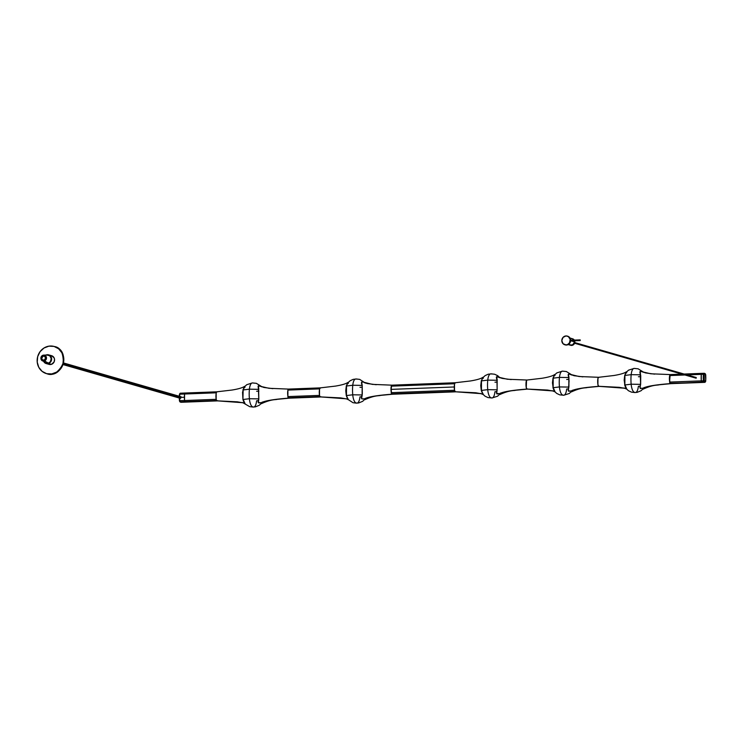 <?xml version="1.0" encoding="UTF-8"?>
<svg xmlns="http://www.w3.org/2000/svg" width="743" height="743" viewBox="0 0 743 743"><rect width="100%" height="100%" fill="white"/><g stroke="black" fill="none" stroke-linecap="round" stroke-linejoin="round"><path stroke-width="1.11" d="M181.338 402.242A9.027 3.204 -92.2 0 1 181.134 402.269A9.027 3.204 -92.2 0 1 180.177 401.907A1.412 0.502 -92.2 0 1 179.778 400.709A15.547 5.517 -92.2 0 1 179.667 398.127A15.547 5.517 87.8 0 0 179.778 400.709L184.524 400.533A15.547 5.517 -92.2 0 1 184.413 397.236L180.986 397.366L184.413 397.236L184.552 394.013A1.412 0.502 -92.2 0 1 184.951 393.047A9.027 3.204 -92.2 0 1 185.165 393.019A9.027 3.204 87.8 0 0 184.951 393.047L180.205 393.223A9.027 3.204 -92.2 0 1 180.419 393.196A9.027 3.204 87.8 0 0 180.205 393.223L179.713 393.809L180.205 393.223L216.594 391.84A9.027 3.204 -92.2 0 1 216.742 391.821L232.039 390.038C238.54 388.97 242.775 387.707 244.735 386.258M179.5 394.171L180.205 393.223A1.412 0.502 87.8 0 0 179.806 394.199A1.412 0.502 -92.2 0 1 180.205 393.223M186.084 402.065L185.499 402.047L186.084 402.065A9.027 3.204 -92.2 0 1 185.88 402.093A9.027 3.204 -92.2 0 1 184.923 401.731L180.177 401.907L179.685 401.387L180.177 401.907A9.027 3.204 87.8 0 0 181.134 402.269L179.862 401.805L179.416 400.691L179.304 397.477M179.713 393.809L179.36 396.279M179.453 400.672L179.342 397.496L179.778 400.709A1.412 0.502 87.8 0 0 180.177 401.907L184.923 401.731A1.412 0.502 -92.2 0 1 184.524 400.533L179.453 400.672L179.685 401.387L179.481 400.904M179.379 395.926L179.472 394.394M179.685 396.372A15.547 5.517 -92.2 0 1 179.806 394.199L184.552 394.013L184.951 393.047A1.412 0.502 87.8 0 0 184.552 394.013L179.806 394.199A15.547 5.517 87.8 0 0 179.685 396.372M180.623 393.214A9.027 3.204 87.8 0 0 180.419 393.205L185.165 393.019A9.027 3.204 87.8 0 1 185.369 393.028M217.411 400.886A9.027 3.204 -92.2 0 1 216.557 400.523L185.499 402.047L184.58 400.932L184.413 397.236A15.547 5.517 -92.2 0 1 184.552 394.013L216.185 392.815A1.412 0.502 -92.2 0 1 216.594 391.84L184.951 393.047L184.552 394.013A15.547 5.517 87.8 0 0 184.524 400.533L216.167 399.325A15.547 5.517 -92.2 0 1 216.185 392.815L184.552 394.013L184.524 400.533A1.412 0.502 87.8 0 0 184.923 401.731L216.557 400.523A1.412 0.502 -92.2 0 1 216.167 399.325L184.524 400.533L184.923 401.731A9.027 3.204 87.8 0 0 185.88 402.093L181.134 402.269M180.66 398.415L79.938 369.438A0.845 0.789 -74 0 0 80.959 368.593L63.369 363.541L80.959 368.593L80.328 367.794L80.959 368.593A0.845 0.789 -74 0 0 80.402 367.813A0.845 0.789 106 0 1 80.959 368.593L180.986 397.366L80.959 368.593L79.863 369.42L79.436 368.974L80.318 369.447L80.959 368.593A0.845 0.789 106 0 1 79.938 369.438A0.845 0.789 106 0 1 79.38 368.658L79.38 368.658M217.56 400.886A9.027 3.204 -92.2 0 1 217.513 400.886L185.88 402.093M217.17 391.867C215.637 391.31 215.396 400.523 217.142 400.839L216.297 400.059L216.074 397.644L216.185 392.787L216.845 391.812L216.185 392.815L216.167 399.325L216.557 400.523L217.866 400.765M243.221 402.873L237.398 401.833L217.142 400.839L242.794 402.715L217.718 400.858M244.391 386.787L243.137 389.926C244.326 386.648 244.911 385.803 244.893 387.419M242.933 399.511L242.552 392.22L244.577 386.351L242.961 389.861L242.933 399.511L243.137 389.936L249.416 389.183L243.128 389.954L242.933 399.511L243.648 401.517L242.933 399.511M261.462 403.189L259.316 405.26L255.36 406.876L252.973 407.062L249.676 406.653L242.98 402.771L245.041 403.486L242.107 402.483L244.874 403.625M244.363 403.347L243.648 401.517L244.391 403.375M243.444 388.933L243.76 388.208M243.88 387.967L244.391 387.075M244.837 403.18L243.49 400.124M244.503 403.375L243.815 401.434M242.868 398.276L242.896 391.087M244.466 403.143L243.853 401.508M258.415 400.7L256.604 400.793A9.594 3.409 -92.2 0 1 253.688 407.043A9.594 3.409 -92.2 0 1 253.27 406.997L252.676 406.83A9.594 3.409 -92.2 0 1 249.388 398.722L243.11 399.493L249.388 398.722A19.188 6.817 -92.2 0 1 249.416 389.183A9.594 3.409 -92.2 0 1 252.341 382.933A9.594 3.409 -92.2 0 1 252.759 382.979L253.865 383.054M244.614 386.713L246.741 384.698L252.36 382.933A9.594 3.409 87.8 0 0 249.416 389.183A19.188 6.817 87.8 0 0 249.388 398.722L258.768 398.88L249.388 398.722A9.594 3.409 87.8 0 0 252.676 406.83L253.27 406.997A9.594 3.409 87.8 0 0 253.688 407.043M249.416 389.183L258.805 389.341L249.416 389.183M258.908 391.134L256.641 391.255M262.325 402.065L261.304 403.709C271.947 398.815 276.117 399.929 277.223 399.325L289.315 398.155L287.894 396.827L287.894 390.112L288.442 389.091M261.341 403.421L261.23 402.715L259.474 402.827C258.295 403.003 257.951 402.381 258.453 400.951L258.824 398.87L258.378 402.65L261.23 402.715C264.759 400.783 273.963 399.251 288.851 398.118C287.318 397.793 287.142 388.44 288.888 389.137L319.936 387.911A9.027 3.204 -92.2 0 1 320.094 387.892L335.39 386.109C341.891 385.041 346.127 383.778 348.077 382.32M258.824 398.898L258.285 402.502M261.517 402.817L261.471 403.579M288.488 389.091L269.012 388.301L258.536 385.868L258.824 398.87M261.545 386.536L263.384 387.307M261.555 386.815L261.183 386.601C258.183 384.716 257.394 385.617 258.805 389.304L258.35 386.016M320.762 396.957A9.027 3.204 -92.2 0 1 319.908 396.595L288.275 397.802A9.027 3.204 87.8 0 0 289.231 398.164L289.157 398.164M289.008 398.146L288.851 398.118C273.963 399.251 264.759 400.783 261.23 402.715L261.638 402.957M258.675 399.92L258.406 400.867M258.388 400.932L258.155 401.898M258.295 386.137L258.768 398.88C257.802 402.019 258.016 403.347 259.428 402.845L261.313 402.743L261.322 403.44M258.815 385.821L261.62 386.574L256.344 383.323L252.36 382.933M258.369 386.081L258.425 387.391M258.443 387.447L258.713 388.338M320.902 396.957A9.027 3.204 -92.2 0 1 320.865 396.957L289.231 398.164M288.721 389.1A9.027 3.204 87.8 0 0 288.507 389.091A9.027 3.204 87.8 0 0 288.303 389.118A1.412 0.502 87.8 0 0 287.894 390.084L319.536 388.877A1.412 0.502 -92.2 0 1 319.936 387.911L288.303 389.118L287.894 390.084A15.547 5.517 87.8 0 0 287.875 396.604L319.509 395.397A15.547 5.517 -92.2 0 1 319.536 388.877L287.894 390.084L287.875 396.604A1.412 0.502 87.8 0 0 288.275 397.802L319.908 396.595A1.412 0.502 -92.2 0 1 319.509 395.397L287.875 396.604L288.275 397.802L289.436 398.137M320.595 387.957L319.796 388.004L319.536 388.877L319.509 395.397L319.908 396.595L321.217 396.836M346.563 398.935L340.749 397.904L320.493 396.911L346.145 398.787L320.493 396.911C318.738 396.595 318.988 387.372 320.521 387.93L319.536 388.858L319.509 395.369L319.899 396.586L321.069 396.929M348.188 399.251L346.284 395.582L345.764 390.716L346.312 385.933L346.452 395.545L346.312 385.933L347.928 382.413L346.489 385.998C347.678 382.71 348.263 381.874 348.244 383.49M347.891 399.279L347.204 397.579M347.167 397.514L346.758 396.586M346.284 395.582L347.835 399.474L346.284 395.582M346.312 385.933L347.77 382.747M346.219 394.347L346.052 393.14M346.071 388.329L346.247 387.159M346.795 384.995L347.204 384.094M347.241 384.029L347.743 383.137M348.068 382.599L348.272 383.351M361.767 396.771L359.956 396.864A9.594 3.409 -92.2 0 1 357.039 403.115A9.594 3.409 -92.2 0 1 356.612 403.068L356.027 402.901A9.594 3.409 -92.2 0 1 352.739 394.793L346.461 395.564L352.739 394.793A19.188 6.817 -92.2 0 1 352.767 385.245L346.479 386.026L352.767 385.245A9.594 3.409 -92.2 0 1 355.693 379.004A9.594 3.409 -92.2 0 1 356.111 379.051L357.179 379.106M355.693 379.004A9.594 3.409 87.8 0 0 352.767 385.245A19.188 6.817 87.8 0 0 352.739 394.793L362.175 394.951L352.739 394.793A9.594 3.409 87.8 0 0 356.027 402.901L356.612 403.068A9.594 3.409 87.8 0 0 357.039 403.115M352.767 385.245L362.157 385.403L352.767 385.245M362.259 387.205L359.993 387.326M392.666 394.227L391.245 392.898L391.245 386.137L391.793 385.162M392.796 394.199L392.202 394.18C377.314 395.322 368.11 396.855 364.581 398.787L364.989 399.372M362.203 385.403L362.305 393.762L362.203 385.403L362.222 394.979L361.572 398.248L362.138 398.935L364.581 398.787C368.11 396.855 377.314 395.322 392.202 394.18C390.669 393.855 390.484 384.512 392.239 385.208L391.654 385.19A1.412 0.502 87.8 0 0 391.245 386.156L454.521 383.75A1.412 0.502 -92.2 0 1 454.93 382.775L391.654 385.19L454.93 382.775A9.027 3.204 -92.2 0 1 455.087 382.756L470.384 380.973C476.885 379.905 481.111 378.642 483.071 377.184M361.609 382.255L361.776 383.462M361.795 383.518L362.064 384.41M361.646 382.218L361.85 383.416C361.367 382.143 361.692 381.688 362.835 382.051L361.646 382.218L362.203 385.338M364.906 382.886L368.194 383.732L364.692 382.701M364.869 382.766L359.686 379.394L356.399 378.986L353.176 379.357L350.092 380.769L347.965 382.784M455.756 391.821A9.027 3.204 -92.2 0 1 454.902 391.459L391.626 393.864A9.027 3.204 87.8 0 0 392.583 394.227L392.499 394.227M392.36 394.217L454.902 391.459A1.412 0.502 -92.2 0 1 454.502 390.261A15.547 5.517 -92.2 0 1 454.391 386.973L391.115 389.378A15.547 5.517 87.8 0 0 391.227 392.666L454.502 390.261L391.227 392.666A1.412 0.502 87.8 0 0 391.626 393.864L391.115 389.378L391.654 385.19A9.027 3.204 87.8 0 1 391.858 385.162L372.364 384.372L364.488 382.404M362.027 395.991L361.757 396.938M361.73 397.003L361.497 397.979M364.869 398.88L364.767 399.697L364.581 398.787L362.825 398.898C361.646 399.075 361.312 398.443 361.804 397.022L362.222 394.979M362.166 394.97L361.637 398.564M364.924 399.493L364.581 398.787M364.859 399.167L362.668 401.322L358.702 402.947L356.324 403.124L353.027 402.725L347.854 399.353M455.896 391.821A9.027 3.204 -92.2 0 1 455.858 391.821L392.583 394.227M392.072 385.171A9.027 3.204 87.8 0 0 391.858 385.162L455.134 382.747M455.515 382.803C453.982 382.246 453.732 391.459 455.478 391.775L454.549 390.66L454.391 386.973L454.577 383.379L455.515 382.803L454.79 382.868L454.493 384.112L454.502 390.335L455.478 391.775L454.902 391.459M391.245 386.156A15.547 5.517 87.8 0 0 391.115 389.378L454.391 386.973A15.547 5.517 -92.2 0 1 454.521 383.75L391.245 386.156M527.781 389.063L526.611 388.738L526.239 387.762L526.555 380.091L542.093 378.252C548.594 377.184 552.82 375.921 554.78 374.463M527.706 389.081L515.558 390.251C514.453 390.864 510.283 389.75 499.64 394.644L499.565 393.651L497.81 393.762C496.63 393.939 496.287 393.316 496.788 391.886L497.16 389.806L496.63 393.446L499.565 393.651C503.095 391.719 512.298 390.186 527.196 389.053L527.196 389.053C525.663 388.728 525.477 379.376 527.224 380.072L526.388 380.342L526.137 382.589L526.211 387.558L526.898 388.923M527.149 380.054L527.224 380.072C525.691 379.515 525.44 388.738 527.196 389.053C512.298 390.186 503.095 391.719 499.565 393.651L499.714 394.292M499.872 393.874L497.652 396.186L492.005 397.979A9.594 3.409 -92.2 0 1 491.606 397.932L491.012 397.765A9.594 3.409 -92.2 0 1 487.724 389.657A19.188 6.817 -92.2 0 1 487.761 380.119L481.473 380.89L487.761 380.119A9.594 3.409 -92.2 0 1 490.677 373.868A9.594 3.409 -92.2 0 1 491.095 373.915L492.145 374.035M499.677 394.357L499.955 393.864M497.16 389.834L496.63 393.428M500.671 393.001L499.798 394.552L499.835 393.734M526.898 380.026L507.348 379.236L496.872 376.803L497.16 389.806M497.151 376.757L501.72 378.243M527.354 389.081L547.452 390.047L553.266 391.078M497.011 390.855L496.742 391.802M496.723 391.867L496.491 392.833M496.63 377.072L497.243 380.193L496.686 376.952M496.705 377.017L496.761 378.326M496.779 378.382L497.048 379.274M481.445 390.428L487.724 389.657L481.445 390.428M496.751 391.635L494.94 391.728A9.594 3.409 -92.2 0 1 492.024 397.979A9.594 3.409 87.8 0 1 491.606 397.932L491.012 397.765A9.594 3.409 87.8 0 1 487.724 389.657L497.113 389.815L487.724 389.657A19.188 6.817 87.8 0 1 487.761 380.119L497.141 380.277L487.761 380.119A9.594 3.409 87.8 0 1 490.677 373.868M497.243 382.069L494.977 382.19M482.727 377.723L481.483 380.862C482.662 377.574 483.247 376.738 483.229 378.354M483.173 394.115L481.269 390.446L481.473 380.871L481.269 390.446L482.839 394.31L481.269 390.446L480.749 385.58L481.306 380.797L482.913 377.286M455.478 391.775L481.139 393.651L455.478 391.775L475.734 392.768L481.557 393.809M481.78 379.868L482.105 379.144M482.226 378.902L482.727 378.011M483.052 377.463L483.284 378.233M482.848 394.31L481.445 390.409L481.473 380.862L482.922 377.277M481.835 391.05L482.151 392.378M481.204 389.211L481.232 382.023M482.876 394.143L482.188 392.443M599.499 386.341L619.16 387.317L624.984 388.348M599.425 386.351L598.245 385.923L597.911 384.633L597.948 378.271L598.635 377.295L579.057 376.515L568.869 374.026L568.321 374.5L569.092 381.01L568.339 390.707L569.519 391.032C568.339 391.217 568.005 390.586 568.506 389.156L568.349 390.725M572.379 390.279L571.358 391.923C581.992 387.019 586.171 388.134 587.276 387.53L599.202 386.369M571.488 391.459L571.283 390.92C574.803 388.988 584.017 387.456 598.904 386.323L598.57 386.174M626.498 371.732C624.538 373.19 620.303 374.453 613.802 375.521L598.635 377.295M598.858 377.323L598.004 377.908L597.809 381.484L597.966 385.18L598.904 386.323C597.372 385.998 597.186 376.655 598.932 377.342C597.4 376.785 597.158 386.007 598.904 386.323C584.017 387.456 574.803 388.988 571.283 390.92L569.519 391.032L571.441 390.948L571.423 391.57M571.59 391.152L569.37 393.465L563.714 395.257L559.73 394.858L556.721 393.437L554.715 391.542M571.386 391.626L571.664 391.134L571.627 391.626M574.896 375.865L573.494 375.531L574.896 375.865M571.599 374.751L573.438 375.512M599.062 386.36L624.557 388.199L598.904 386.323M568.924 387.112L568.952 377.463L568.924 387.112M568.72 388.134L568.46 389.072M568.432 389.137L568.2 390.103M568.349 374.351L568.952 377.463L568.395 374.231M568.869 374.026L571.664 374.788L566.389 371.528L562.414 371.138A9.594 3.409 -92.2 0 1 562.813 371.184L563.918 371.259M568.414 374.286L568.469 375.605M568.497 375.661L568.757 376.543M553.163 387.697L559.433 386.927A19.188 6.817 -92.2 0 1 559.47 377.388L553.182 378.168L559.47 377.388A9.594 3.409 -92.2 0 1 562.386 371.138A9.594 3.409 87.8 0 0 559.47 377.388L568.859 377.546L559.47 377.388A19.188 6.817 87.8 0 0 559.433 386.927L553.163 387.697M563.315 395.202L562.73 395.035A9.594 3.409 -92.2 0 1 559.433 386.927A9.594 3.409 87.8 0 0 562.73 395.035L563.315 395.202A9.594 3.409 87.8 0 0 563.733 395.257A9.594 3.409 -92.2 0 1 563.315 395.202M568.469 388.914L566.658 389.007A9.594 3.409 -92.2 0 1 563.733 395.257M571.608 375.029L571.237 374.806C569.119 374.138 567.16 372.67 568.85 377.509L568.822 387.094L559.433 386.927L568.822 387.084C568.014 390.521 568.237 391.84 569.51 391.041L571.367 390.957L571.376 391.645M568.952 379.339L566.686 379.469M554.408 391.552L552.978 387.725L553.182 378.141C554.371 374.853 554.956 374.017 554.937 375.624M554.436 374.992L553.015 378.076L554.631 374.556L553.191 378.131L553.154 387.679L552.458 382.849L553.015 378.076L552.978 387.725L554.789 391.57M527.196 389.053L552.848 390.92L527.511 389.1M554.538 391.607L553.869 389.648M553.498 377.138L553.906 376.237M553.934 376.172L554.445 375.28M554.882 391.385L553.544 388.329M552.922 386.481L552.95 379.301M554.584 391.412L553.897 389.713M644.088 387.549L643.066 389.193C653.71 384.298 657.88 385.413 658.985 384.8L671.17 383.62M643.104 388.895L642.992 388.19C646.521 386.267 655.725 384.735 670.613 383.592L669.833 382.989L669.592 381.289L670.205 374.574M643.28 388.292L643.234 389.063M670.251 374.574L650.775 373.785L640.299 371.342L640.587 384.354L640.048 387.976L641.237 388.31C640.057 388.487 639.714 387.865 640.215 386.425L640.057 387.995M670.771 383.629L670.613 383.592C655.725 384.735 646.521 386.267 642.992 388.19L641.237 388.31L643.373 388.394M640.057 371.621L640.735 375.902L640.633 384.391L640.113 371.5M670.483 374.583A9.027 3.204 87.8 0 0 670.27 374.565A9.027 3.204 87.8 0 0 670.065 374.593L669.527 378.791L670.037 383.277L702.841 382.413A9.027 3.204 -92.2 0 1 702.627 382.441A9.027 3.204 -92.2 0 1 701.671 382.078L670.613 383.592C669.081 383.267 668.904 373.924 670.65 374.611L682 374.138L670.065 374.593A1.412 0.502 87.8 0 0 669.657 375.568L684.935 374.983L669.657 375.568A15.547 5.517 87.8 0 0 669.638 382.078L701.271 380.88A15.547 5.517 -92.2 0 1 701.299 374.361A1.412 0.502 -92.2 0 1 701.698 373.395A9.027 3.204 -92.2 0 1 701.912 373.367A9.027 3.204 87.8 0 0 701.698 373.395L684.164 374.063L701.698 373.395L701.299 374.361L687.099 374.899L701.299 374.361L701.271 380.88L669.638 382.078A1.412 0.502 87.8 0 0 670.037 383.277A9.027 3.204 87.8 0 0 670.994 383.639L670.92 383.639M643.308 372.02L645.147 372.791M640.438 385.403L640.169 386.351M640.15 386.406L639.918 387.382M640.577 371.305L643.382 372.057L638.107 368.807L634.123 368.407A9.594 3.409 -92.2 0 1 634.522 368.463L635.627 368.528M640.132 371.556L640.187 372.875M640.206 372.93L640.475 373.822M626.126 388.83L624.696 384.995L631.151 384.196A19.188 6.817 -92.2 0 1 631.178 374.658L624.891 375.438L631.178 374.658A9.594 3.409 -92.2 0 1 634.104 368.407A9.594 3.409 87.8 0 0 631.178 374.658L640.568 374.816L631.178 374.658A19.188 6.817 87.8 0 0 631.151 384.196L624.872 384.967L624.9 375.41C626.089 372.122 626.674 371.286 626.655 372.902M635.033 392.48L634.438 392.304A9.594 3.409 -92.2 0 1 631.151 384.196A9.594 3.409 87.8 0 0 634.438 392.304L635.033 392.48A9.594 3.409 87.8 0 0 635.451 392.527A9.594 3.409 -92.2 0 1 635.033 392.48M640.178 386.184L638.367 386.276A9.594 3.409 -92.2 0 1 635.451 392.527M643.317 372.299L642.946 372.085C639.992 370.339 639.203 371.24 640.568 374.788L640.531 384.363L631.151 384.196L640.531 384.354C639.723 387.8 639.955 389.118 641.228 388.32L643.085 388.227L643.085 388.914M640.67 376.617L638.404 376.738M626.154 372.271L624.724 375.345L626.34 371.825L624.9 375.41L624.872 384.948L624.176 380.119L624.724 375.345L624.696 384.995L626.154 388.858M626.256 388.886L625.578 386.917M625.207 374.407L625.522 373.683M625.643 373.45L626.154 372.559M626.479 372.011L626.711 372.782M626.6 388.654L625.253 385.598M624.631 383.76L624.659 376.571M626.228 388.626L625.615 386.982M704.977 373.645L705.469 374.166L704.373 373.859L704.132 374.435L704.345 381.438L701.671 382.078L701.271 380.88L703.389 380.797L701.271 380.88L701.299 374.361L703.407 374.277L701.355 373.989L701.698 373.395L703.816 373.311L701.698 373.395A1.412 0.502 87.8 0 0 701.299 374.361A15.547 5.517 87.8 0 0 701.271 380.88A1.412 0.502 87.8 0 0 701.671 382.078A1.412 0.502 -92.2 0 1 701.271 380.88L701.671 382.078L704.345 381.438L704.132 374.435L704.373 373.859L705.469 374.166L704.977 373.645A9.027 3.204 87.8 0 0 704.02 373.283A9.027 3.204 87.8 0 0 703.816 373.311L704.373 373.859L703.816 373.311A1.412 0.502 87.8 0 0 703.407 374.277L704.132 374.435L703.407 374.277A15.547 5.517 87.8 0 0 703.389 380.797L704.113 380.713L703.389 380.797A1.412 0.502 87.8 0 0 703.779 381.995A1.412 0.502 -92.2 0 1 703.389 380.797A15.547 5.517 -92.2 0 1 703.407 374.277A1.412 0.502 -92.2 0 1 703.816 373.311A9.027 3.204 -92.2 0 1 704.02 373.283A9.027 3.204 -92.2 0 1 704.977 373.645L705.701 374.89L705.813 378.066L705.683 381.168L704.949 382.329L705.776 379.636L705.376 374.844M705.701 374.89L705.469 374.166M704.345 381.438L705.441 381.744L704.345 381.438M702.116 373.376A9.027 3.204 87.8 0 0 701.912 373.367L684.108 374.045M703.779 381.995A9.027 3.204 87.8 0 0 704.735 382.357A9.027 3.204 87.8 0 0 704.949 382.329A9.027 3.204 -92.2 0 1 704.735 382.357A9.027 3.204 -92.2 0 1 703.779 381.995M701.912 373.367L705.293 373.748L705.739 374.871L705.72 381.233L705.033 382.32L702.627 382.441A9.027 3.204 87.8 0 1 701.671 382.078L702.841 382.413M696.172 378.206L574.59 343.229L696.172 378.206M580.097 340.183L570.643 340.545L580.097 340.183M696.172 377.528L574.766 342.607M564.801 344.752L567.243 344.919L568.757 344.185L570.327 342.114L570.243 340.266A4.514 4.189 106 0 1 564.782 344.771A4.514 4.189 106 0 1 561.81 340.591L563.036 343.721L566.008 344.919L567.624 344.52L569.528 342.792L570.169 339.393L568.386 336.607L566.045 335.938L563.055 337.368L561.81 340.591A4.514 4.189 106 0 1 567.28 336.087A4.514 4.189 106 0 1 570.243 340.266L570.652 340.387A4.514 4.189 -74 0 0 567.476 336.152M569.017 344.399L571.256 345.3A3.39 3.148 106 0 1 570.327 345.189A3.39 3.148 -74 0 0 574.432 341.817L571.237 340.898L574.432 341.817A3.39 3.148 -74 0 0 574.283 340.786A3.39 3.148 106 0 1 571.256 345.3L573.494 344.232L574.432 341.817L573.512 339.467L571.274 338.567A3.39 3.148 106 0 1 573.995 340.118A3.39 3.148 -74 0 0 572.203 338.678L570.03 338.056M564.986 344.826A4.514 4.189 -74 0 0 570.652 340.387L569.426 337.257L567.271 336.115M570.531 345.244A3.39 3.148 -74 0 0 571.655 345.421L571.655 345.421A3.39 3.148 -74 0 0 574.636 340.768M574.32 340.108A3.39 3.148 -74 0 0 572.398 338.743M571.274 338.567L573.512 339.467L574.367 342.477L572.463 345.003L569.5 344.798M570.067 338.873L570.661 338.659M570.448 345.207L572.872 345.114L574.59 343.229L574.599 340.656L572.296 338.724M46.159 363.541L49.084 364.386A4.514 4.189 -74 0 0 50.793 364.488L47.868 363.643A4.514 4.189 106 0 1 43.995 361.99A4.514 4.189 -74 0 0 47.868 363.643L47.738 363.336A4.235 3.929 106 0 1 43.726 361.098M43.846 361.349L45.481 362.983L47.738 363.336A4.235 3.929 106 0 0 51.239 358.553A4.235 3.929 106 0 0 46.874 355.015L49.781 355.786L51.239 358.553L50.394 361.674L47.868 363.643A4.514 4.189 -74 0 0 51.601 358.535A4.514 4.189 -74 0 0 46.948 354.764L46.948 354.764A4.514 4.189 -74 0 0 46.001 355.033A4.514 4.189 106 0 1 51.611 359.454A4.514 4.189 106 0 1 47.868 363.643L51.601 364.274L54.072 361.962L54.527 359.38L54.025 357.727L51.508 355.683M48.388 364.107L50.793 364.488A4.514 4.189 -74 0 0 51.583 355.702L48.657 354.866M46.623 373.664A14.108 13.105 106 0 1 46.428 373.608A14.108 13.105 106 0 1 37.707 356.529A14.108 13.105 106 0 1 54.035 346.424L58.595 348.764L61.901 352.823L63.434 357.987L62.988 363.457L60.601 368.407L56.663 372.085L51.75 373.933L46.623 373.664L42.072 371.324L38.766 367.265L37.224 362.101L37.679 356.631L40.057 351.68L44.004 348.003L48.908 346.154L54.035 346.424A14.108 13.105 106 0 1 54.23 346.479A14.108 13.105 106 0 1 62.951 363.559A14.108 13.105 106 0 1 46.623 373.664L46.623 373.664M46.586 373.645A14.108 13.105 -74 0 0 46.735 373.692A14.108 13.105 -74 0 0 46.93 373.748A14.108 13.105 -74 0 0 63.257 363.643A14.108 13.105 -74 0 0 54.536 346.572A14.108 13.105 -74 0 0 54.388 346.526M54.341 346.517C60.527 347.352 63.508 353.027 63.285 363.541C58.149 372.735 52.697 376.134 46.93 373.748L46.93 373.748C63.016 378.949 70.994 350.436 54.536 346.572L54.23 346.479M46.187 355.182A4.235 3.929 106 0 1 49.67 355.702L51.1 357.829L51.016 360.485A4.235 3.929 106 0 1 44.942 362.649A4.235 3.929 -74 0 0 48.425 363.16L44.459 360.949A2.991 2.777 106 0 1 40.986 359.083L41.153 358.971C39.444 356.231 46.02 353.891 46.01 357.234L46.354 357.169A2.991 2.777 -74 0 0 40.874 358.182M43.048 356.185A2.034 1.885 106 0 1 45.481 358.033A2.034 1.885 106 0 1 43.02 360.058A2.034 1.885 106 0 1 43.048 356.185L44.487 356.287L45.407 357.457L45.044 359.333L43.753 360.104L42.37 359.705L41.692 358.367L43.048 356.185M43.744 361.144L44.942 362.649M40.986 359.083L42.527 360.596L44.301 360.661L45.955 358.943L45.899 356.909L44.645 355.609L42.862 355.544L41.441 356.742L40.986 359.083A2.991 2.777 -74 0 0 44.459 360.949L48.425 363.16A4.235 3.929 -74 0 0 47.273 354.968L43.651 355.154A2.991 2.777 106 0 1 44.459 360.949A2.991 2.777 -74 0 0 46.354 357.169L46.01 357.234C47.728 359.965 41.134 362.315 41.153 358.971L40.986 359.083M42.88 355.312A2.991 2.777 106 0 1 43.651 355.154C41.571 355.581 40.679 356.891 40.976 359.073L45.044 362.723M179.323 396.27L179.434 394.329L180.419 393.205M63.517 362.955L181.134 396.79M216.798 391.821L185.165 393.019M244.716 386.518L244.949 387.298M272.857 388.654L263.923 387.465M263.44 387.326L261.137 386.332M320.149 387.883L288.507 389.091M347.78 399.465C347.687 398.619 349.117 401.879 346.461 395.545L346.489 385.998M346.684 398.945L348.226 399.697M364.534 382.673L364.534 382.673C361.581 380.927 360.782 381.828 362.157 385.376L362.12 394.951C360.569 399.52 362.175 398.889 362.807 398.907L364.674 398.815M392.629 394.227L380.574 395.387C379.116 396.038 375.559 394.886 364.813 399.688M376.209 384.725L367.274 383.537M499.658 394.375L499.649 393.679L497.801 393.771C496.528 394.57 496.296 393.251 497.113 389.815L497.141 380.24C494.662 373.618 499.138 378.271 499.955 377.62L499.667 377.565M511.193 379.589L502.259 378.401M501.776 378.252L499.472 377.268M482.959 377.648L485.077 375.633L488.16 374.221L491.392 373.85L494.68 374.258L497.699 375.679L499.695 377.574M482.996 394.273L485.003 396.168L488.012 397.589L492.005 397.979M482.987 394.227L480.442 393.418L483.21 394.561M582.902 376.868L573.967 375.67M573.494 375.531L571.191 374.537M554.668 374.918L556.795 372.912L562.414 371.138M554.547 391.487L552.16 390.688L554.928 391.83M654.62 374.138L645.686 372.949M645.203 372.8L642.899 371.806M626.377 372.187L628.504 370.181L634.123 368.407M626.423 388.821L628.429 390.716L631.439 392.128L634.736 392.536L637.122 392.36L641.079 390.734L643.224 388.673M626.405 388.765L623.869 387.967L626.637 389.1M702.627 382.441L670.994 383.639M681.944 374.128L670.27 374.565M574.58 343.247L696.08 378.187M580.209 339.876L570.652 340.248M580.227 340.554L570.615 340.926M574.766 342.588L696.265 377.537M570.735 345.309L568.163 344.566M79.938 369.438L63.044 364.581M46.428 373.608L46.93 373.748"/></g></svg>
